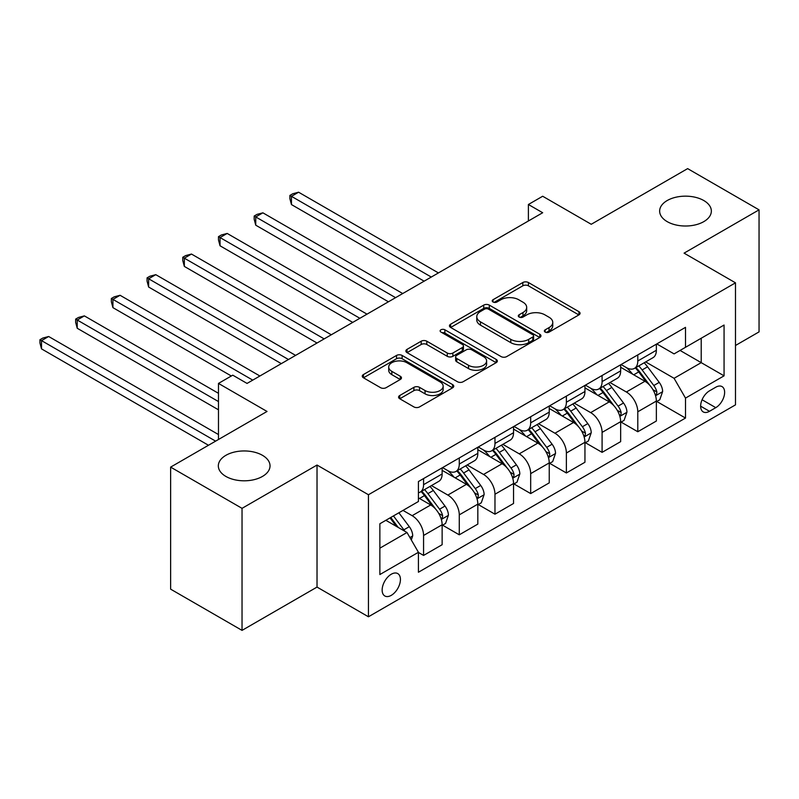 <?xml version="1.0" encoding="UTF-8"?>
<svg xmlns="http://www.w3.org/2000/svg" width="799" height="799" viewBox="0 0 799 799"><rect width="100%" height="100%" fill="white"/><g stroke="black" fill="none" stroke-linecap="round" stroke-linejoin="round"><path stroke-width="1.2" d="M545.188 332.094A2.777 1.598 0 0 0 549.113 332.094L578.905 314.896A3.965 2.287 0 0 0 580.064 313.278A3.965 2.287 0 0 0 578.905 311.66L528.429 282.526A3.965 2.287 0 0 0 522.826 282.526L493.033 299.725A2.777 1.598 0 0 0 492.224 300.853A2.777 1.598 0 0 0 493.033 301.992A2.777 1.598 0 0 0 496.958 301.992L500.813 299.765A12.684 7.321 0 0 1 518.761 299.765L522.965 302.192A12.684 7.321 0 0 1 526.681 307.375A12.684 7.321 0 0 1 522.965 312.549L519.11 314.776A2.777 1.598 0 0 0 518.301 315.915A2.777 1.598 0 0 0 519.11 317.043A2.777 1.598 0 0 0 523.035 317.043L526.891 314.816A12.684 7.321 0 0 1 544.838 314.816L549.043 317.243A12.684 7.321 0 0 1 552.758 322.426A12.684 7.321 0 0 1 549.043 327.61L545.188 329.827A2.777 1.598 0 0 0 544.369 330.966A2.777 1.598 0 0 0 545.188 332.094L545.188 329.827M262.462 455.32A25.858 14.921 0 0 0 234.287 452.084A25.858 14.921 0 0 0 218.327 465.877A25.858 14.921 0 0 0 225.897 476.434A25.858 14.921 0 0 0 254.072 479.67A25.858 14.921 0 0 0 270.032 465.877A25.858 14.921 0 0 0 262.462 455.32M703.779 200.529A25.858 14.921 0 0 0 675.604 197.293A25.858 14.921 0 0 0 659.644 211.086A25.858 14.921 0 0 0 667.215 221.643A25.858 14.921 0 0 0 695.39 224.879A25.858 14.921 0 0 0 711.35 211.086A25.858 14.921 0 0 0 703.779 200.529M391.29 595.335A12.924 7.461 120 0 0 399.73 583.939A12.924 7.461 120 0 0 397.752 573.582A12.924 7.461 120 0 0 391.29 574.221A12.924 7.461 120 0 0 382.841 585.617A12.924 7.461 120 0 0 384.828 595.974A12.924 7.461 120 0 0 391.29 595.335M399.74 395.515A3.965 2.287 0 0 0 398.581 397.133A3.965 2.287 0 0 0 399.74 398.751L413.902 406.921A3.965 2.287 0 0 0 419.505 406.921L452.594 387.825A3.965 2.287 0 0 0 453.752 386.207A3.965 2.287 0 0 0 452.594 384.589L402.127 355.445A3.965 2.287 0 0 0 396.514 355.445L363.435 374.551A3.965 2.287 0 0 0 362.267 376.169A3.965 2.287 0 0 0 363.435 377.787L380.534 387.665A3.965 2.287 0 0 0 386.147 387.665L400.299 379.485A3.965 2.287 0 0 0 401.468 377.867A3.965 2.287 0 0 0 400.299 376.249L391.82 371.355A10.607 6.122 0 0 1 388.714 367.021A10.607 6.122 0 0 1 395.265 361.368A10.607 6.122 0 0 1 406.821 362.696L440.049 381.872A10.607 6.122 0 0 1 443.155 386.207A10.607 6.122 0 0 1 436.604 391.86A10.607 6.122 0 0 1 425.048 390.531L419.505 387.335A3.965 2.287 0 0 0 413.902 387.335L399.74 395.515L399.74 398.751M735.489 345.488L759.05 331.885L759.05 209.847L687.639 168.619L591.24 224.279L542.681 196.244L528.399 204.494L542.681 212.734L247.041 383.42L232.759 375.17L218.477 383.42L218.477 439.49M242.037 508.344L242.037 630.381L317.023 587.085L317.023 465.048L242.037 508.344L170.626 467.115L267.036 411.455L218.477 383.42M317.023 465.048L368.439 494.741L735.489 282.826L735.489 404.863L368.439 616.778L368.439 494.741M759.05 209.847L684.074 253.143L735.489 282.826M501.093 356.584A3.965 2.287 0 0 0 506.706 356.584L539.784 337.478A3.965 2.287 0 0 0 540.953 335.86A3.965 2.287 0 0 0 539.784 334.242L489.318 305.108A3.965 2.287 0 0 0 483.715 305.108L450.626 324.204A3.965 2.287 0 0 0 449.467 325.822A3.965 2.287 0 0 0 450.626 327.44L501.093 356.584M442.067 332.694A2.777 1.598 0 0 1 444.883 333.093L444.883 329.787L496.189 359.41A3.965 2.287 0 0 1 497.348 361.028A3.965 2.287 0 0 1 496.189 362.656L463.11 381.752A3.965 2.287 0 0 1 457.497 381.752L407.031 352.619L407.031 349.373A3.965 2.287 0 0 0 405.872 351.001A3.965 2.287 0 0 0 407.031 352.619M407.031 349.373L421.193 341.203A3.965 2.287 0 0 1 426.796 341.203L447.26 353.018A3.965 2.287 0 0 0 452.873 353.018L462.261 347.595A3.965 2.287 0 0 0 463.43 345.977A3.965 2.287 0 0 0 462.261 344.359L440.958 332.054A2.777 1.598 0 0 1 440.139 330.926A2.777 1.598 0 0 1 441.857 329.448A2.777 1.598 0 0 1 444.883 329.787M242.037 630.381L170.626 589.153L170.626 467.115M715.774 387.215L709.492 390.841A12.524 7.231 120 0 0 701.312 401.877A12.524 7.231 120 0 0 703.23 411.914A12.524 7.231 120 0 0 709.492 411.295L715.774 407.66A12.524 7.231 120 0 0 723.954 396.634A12.524 7.231 120 0 0 722.036 386.596A12.524 7.231 120 0 0 715.774 387.215M656.788 343.92L674.076 353.897L685.502 347.305L685.502 327.35L418.426 481.547L418.426 501.502L379.865 523.764L379.865 574.551L418.426 552.289L418.426 572.244L685.502 418.057L685.502 398.102L674.076 378.307L645.672 361.907M685.502 347.305L724.064 325.043L724.064 375.84L685.502 398.102M317.023 587.085L368.439 616.778M528.399 204.494L528.399 220.983M680.069 350.441L701.212 362.646L701.212 338.237L724.064 325.043M674.076 378.307L701.212 362.646L724.064 375.84M379.865 548.174L407.001 532.504L385.857 520.299M418.426 552.459L423.57 555.425L423.57 535.47A16.16 9.328 -120 0 0 412.144 515.685L402.996 510.401M423.57 555.425L442.137 544.708L442.137 524.753A16.16 9.328 -120 0 0 430.711 504.958L418.426 497.867M442.556 525.163L459.275 534.811L459.275 514.856A16.16 9.328 -120 0 0 447.849 495.07L431.44 485.592M459.275 534.811L477.832 524.094L477.832 504.139A16.16 9.328 -120 0 0 466.416 484.344L442.137 470.331M478.261 504.549L494.971 514.196L494.971 494.241A16.16 9.328 -120 0 0 483.545 474.456L467.145 464.978M494.971 514.196L513.537 503.48L513.537 483.525A16.16 9.328 -120 0 0 502.112 463.73L477.832 449.717M513.967 483.934L530.676 493.582L530.676 473.627A16.16 9.328 -120 0 0 519.25 453.842L502.851 444.364M530.676 493.582L549.243 482.866L549.243 462.911A16.16 9.328 -120 0 0 537.817 443.115L513.537 429.103M549.672 463.32L566.381 472.968L566.381 453.013A16.16 9.328 -120 0 0 554.955 433.228L538.556 423.75M566.381 472.968L584.948 462.251L584.948 442.296A16.16 9.328 -120 0 0 573.522 422.501L549.243 408.489M585.377 442.706L602.086 452.354L602.086 432.399A16.16 9.328 -120 0 0 590.661 412.614L574.261 403.135M602.086 452.354L620.653 441.637L620.653 421.682A16.16 9.328 -120 0 0 609.228 401.887L584.948 387.875M621.083 422.092L637.792 431.74L637.792 411.785A16.16 9.328 -120 0 0 626.366 391.999L609.967 382.521M637.792 431.74L656.359 421.023L656.359 401.068A16.16 9.328 -120 0 0 644.933 381.273L620.653 367.26M621.083 364.534L626.366 367.59A16.16 9.328 -120 0 0 634.446 368.389A16.16 9.328 -120 0 0 637.792 360.988L637.792 354.886M585.377 385.148L590.661 388.204A16.16 9.328 -120 0 0 598.741 389.003A16.16 9.328 -120 0 0 602.086 381.602L602.086 375.5M549.672 405.762L554.955 408.818A16.16 9.328 -120 0 0 563.035 409.617A16.16 9.328 -120 0 0 566.381 402.217L566.381 396.114M513.967 426.376L519.25 429.433A16.16 9.328 -120 0 0 527.33 430.232A16.16 9.328 -120 0 0 530.676 422.831L530.676 416.728M478.261 446.991L483.545 450.047A16.16 9.328 -120 0 0 491.625 450.846A16.16 9.328 -120 0 0 494.971 443.445L494.971 437.343M442.556 467.605L447.849 470.661A16.16 9.328 -120 0 0 455.919 471.46A16.16 9.328 -120 0 0 459.275 464.059L459.275 457.957M656.788 401.478L685.502 418.057M634.446 368.389L653.013 357.672A16.16 9.328 -120 0 0 656.359 350.272L656.359 344.169M598.741 389.003L617.307 378.287A16.16 9.328 -120 0 0 620.653 370.886L620.653 364.783M563.035 409.617L581.602 398.901A16.16 9.328 -120 0 0 584.948 391.5L584.948 385.398M527.33 430.232L545.897 419.515A16.16 9.328 -120 0 0 549.243 412.114L549.243 406.012M491.625 450.846L510.191 440.129A16.16 9.328 -120 0 0 513.537 432.728L513.537 426.626M455.919 471.46L474.486 460.743A16.16 9.328 -120 0 0 477.832 453.343L477.832 447.24M418.426 492.723A16.16 9.328 -120 0 0 420.214 492.074L438.781 481.358A16.16 9.328 -120 0 0 442.137 473.957L442.137 467.854M420.214 492.074A16.16 9.328 -120 0 0 423.57 484.673L423.57 478.571M407.001 532.504L418.426 552.289M546.296 332.494L549.043 330.906A12.684 7.321 0 0 0 552.758 325.722L552.758 322.426M526.681 307.375L526.681 310.671A12.684 7.321 0 0 1 522.965 315.845L520.219 317.433M578.846 314.926L528.429 285.822A3.965 2.287 0 0 0 522.826 285.822L494.142 302.382M539.734 337.508L489.318 308.404A3.965 2.287 0 0 0 483.715 308.404L450.686 327.47M532.783 336.998A2.777 1.598 0 0 0 533.592 335.86A2.777 1.598 0 0 0 532.783 334.731L488.479 309.153A2.777 1.598 0 0 0 484.554 309.153L480.489 311.5A12.684 7.321 0 0 0 476.773 316.684A12.684 7.321 0 0 0 480.489 321.857L510.771 339.345A12.684 7.321 0 0 0 528.718 339.345L532.783 336.998L532.783 340.294A2.777 1.598 0 0 0 533.592 339.156L533.592 335.86M476.773 316.684L476.773 319.98A12.684 7.321 0 0 0 480.489 325.153L480.489 321.857M532.783 340.294L528.718 342.641A12.684 7.321 0 0 1 510.771 342.641L480.489 325.153M407.081 352.649L421.193 344.499L421.193 341.203M463.43 345.977L463.43 349.273A3.965 2.287 0 0 1 462.261 350.891L452.873 356.314A3.965 2.287 0 0 1 447.26 356.314L426.796 344.499A3.965 2.287 0 0 0 421.193 344.499M444.883 333.093L496.139 362.686M468.504 365.283A10.607 6.122 0 0 0 480.059 366.611A10.607 6.122 0 0 0 486.611 360.948A10.607 6.122 0 0 0 483.505 356.624L471.8 349.862A3.965 2.287 0 0 0 466.187 349.862L456.798 355.285A3.965 2.287 0 0 0 455.64 356.903A3.965 2.287 0 0 0 456.798 358.521L468.504 365.283L468.504 368.579A10.607 6.122 0 0 0 480.059 369.907A10.607 6.122 0 0 0 486.611 364.254L486.611 360.948M455.64 356.903L455.64 360.199A3.965 2.287 0 0 0 456.798 361.817L456.798 358.521M468.504 368.579L456.798 361.817M443.155 386.207L443.155 389.503A10.607 6.122 0 0 1 436.604 395.155A10.607 6.122 0 0 1 425.048 393.837L419.505 390.631A3.965 2.287 0 0 0 413.902 390.631L399.79 398.781M388.714 367.021L388.714 370.317A10.607 6.122 0 0 0 391.82 374.651L391.82 371.355M400.249 379.515L391.82 374.651M452.544 387.855L402.127 358.751A3.965 2.287 0 0 0 396.514 358.751L363.485 377.817M656.359 401.727L659.794 399.75L662.641 391.5A10.707 6.182 -120 0 0 659.225 382.381L647.56 366.811A30.901 17.838 -120 0 0 644.184 362.766M632.578 374.142A30.901 17.838 -120 0 0 626.256 367.52M655.39 395.165L656.628 393.827L656.868 391.959A10.707 6.182 -120 0 0 653.802 385.517L642.126 369.937A30.901 17.838 -120 0 0 638.761 365.902M635.884 367.56A25.648 14.811 60 0 1 640.089 372.344L649.967 385.537M438.421 272.928L298.596 192.209L291.455 196.324L291.455 204.574L424.139 281.178M635.335 367.88A30.901 17.838 60 0 1 638.701 371.915L646.461 382.272M291.455 204.574L289.887 198.721L289.887 195.425L431.28 277.053M289.887 195.425L292.744 193.767L298.596 192.209M620.653 422.341L624.089 420.364L626.935 412.114A10.707 6.182 -120 0 0 623.52 402.996L611.854 387.425A30.901 17.838 -120 0 0 608.478 383.38M596.873 394.756A30.901 17.838 -120 0 0 590.551 388.134M619.684 415.78L620.923 414.441L621.163 412.574A10.707 6.182 -120 0 0 618.096 406.132L606.421 390.551A30.901 17.838 -120 0 0 603.055 386.516M600.179 388.174A25.648 14.811 60 0 1 604.394 392.958L614.261 406.152M402.716 293.543L262.891 212.824L255.75 216.938L255.75 225.188L388.434 301.792M599.63 388.494A30.901 17.838 60 0 1 602.995 392.529L610.756 402.886M255.75 225.188L254.182 219.335L254.182 216.04L395.575 297.667M254.182 216.04L257.038 214.382L262.891 212.824M584.948 442.956L588.384 440.978L591.23 432.728A10.707 6.182 -120 0 0 587.814 423.61L576.149 408.039A30.901 17.838 -120 0 0 572.773 403.994M561.168 415.37A30.901 17.838 -120 0 0 554.846 408.748M583.979 436.394L585.218 435.056L585.457 433.188A10.707 6.182 -120 0 0 582.391 426.746L570.716 411.165A30.901 17.838 -120 0 0 567.35 407.13M564.474 408.788A25.648 14.811 60 0 1 568.688 413.572L578.556 426.766M367.011 314.157L227.186 233.438L220.045 237.553L220.045 245.802L352.729 322.406M563.924 409.108A30.901 17.838 60 0 1 567.29 413.143L575.05 423.5M220.045 245.802L218.477 239.95L218.477 236.654L359.87 318.282M218.477 236.654L221.333 234.996L227.186 233.438M549.243 463.57L552.678 461.592L555.535 453.343A10.707 6.182 -120 0 0 552.109 444.224L540.444 428.654A30.901 17.838 -120 0 0 537.068 424.609M525.462 435.984A30.901 17.838 -120 0 0 519.14 429.363M548.274 457.008L549.512 455.67L549.752 453.802A10.707 6.182 -120 0 0 546.686 447.36L535.02 431.78A30.901 17.838 -120 0 0 531.645 427.745M528.768 429.403A25.648 14.811 60 0 1 532.983 434.187L542.851 447.38M331.305 334.771L191.48 254.052L184.339 258.167L184.339 266.417L317.023 343.021M528.219 429.722A30.901 17.838 60 0 1 531.585 433.757L539.345 444.114M184.339 266.417L182.771 260.564L182.771 257.268L324.164 338.896M182.771 257.268L185.628 255.61L191.48 254.052M513.537 484.184L516.973 482.206L519.829 473.957A10.707 6.182 -120 0 0 516.414 464.838L504.738 449.258A30.901 17.838 -120 0 0 501.363 445.223M489.757 456.599A30.901 17.838 -120 0 0 483.435 449.977M512.568 477.622L513.807 476.284L514.047 474.416A10.707 6.182 -120 0 0 510.98 467.974L499.315 452.394A30.901 17.838 -120 0 0 495.939 448.359M493.063 450.017A25.648 14.811 60 0 1 497.278 454.801L507.155 467.994M295.6 355.385L155.775 274.666L148.634 278.781L148.634 287.031L281.318 363.635M492.514 450.336A30.901 17.838 60 0 1 495.879 454.371L503.64 464.728M148.634 287.031L147.066 281.178L147.066 277.872L288.459 359.51M147.066 277.872L149.922 276.224L155.775 274.666M477.832 504.798L481.268 502.821L484.124 494.571A10.707 6.182 -120 0 0 480.708 485.452L469.033 469.872A30.901 17.838 -120 0 0 465.657 465.837M454.052 477.213A30.901 17.838 -120 0 0 447.73 470.591M476.863 498.236L478.102 496.898L478.341 495.03A10.707 6.182 -120 0 0 475.275 488.589L463.61 473.008A30.901 17.838 -120 0 0 460.234 468.973M457.358 470.631A25.648 14.811 60 0 1 461.572 475.415L471.45 488.608M259.895 375.999L120.07 295.28L112.929 299.395L112.929 307.645L231.33 375.999M456.808 470.951A30.901 17.838 60 0 1 460.174 474.986L467.934 485.343M112.929 307.645L111.361 301.792L111.361 298.486L252.754 380.124M111.361 298.486L114.217 296.838L120.07 295.28M442.137 525.412L445.562 523.435L448.419 515.185A10.707 6.182 -120 0 0 445.003 506.067L433.328 490.486A30.901 17.838 -120 0 0 429.952 486.451M441.158 518.851L442.406 517.512L442.636 515.645A10.707 6.182 -120 0 0 439.57 509.203L427.904 493.622A30.901 17.838 -120 0 0 424.529 489.587M421.652 491.245A25.648 14.811 60 0 1 425.867 496.029L435.745 509.223M218.477 393.318L84.364 315.885L77.223 320.009L77.223 328.259L218.477 409.807M421.103 491.565A30.901 17.838 60 0 1 424.469 495.6L432.229 505.957M77.223 328.259L75.655 322.406L75.655 319.101L218.477 401.557M75.655 319.101L78.512 317.453L84.364 315.885M411.285 539.924L412.713 535.799A10.707 6.182 -120 0 0 409.298 526.681L398.881 512.778M218.477 434.546L48.659 336.499L41.518 340.624L41.518 348.873L208.479 445.263M404.843 531.255A10.707 6.182 -120 0 0 403.865 529.817L393.448 515.914M390.771 517.462L398.252 527.45M390.022 517.892L396.374 526.371M41.518 348.873L39.95 343.021L39.95 339.715L215.62 441.138M39.95 339.715L42.806 338.067L48.659 336.499M412.144 515.685L430.711 504.958M447.849 495.07L466.416 484.344M483.545 474.456L502.112 463.73M519.25 453.842L537.817 443.115M554.955 433.228L573.522 422.501M590.661 412.614L609.228 401.887M626.366 391.999L644.933 381.273M637.792 360.988L656.359 350.272M637.792 411.785L656.359 401.068M602.086 432.399L620.653 421.682M602.086 381.602L620.653 370.886M566.381 453.013L584.948 442.296M566.381 402.217L584.948 391.5M530.676 473.627L549.243 462.911M530.676 422.831L549.243 412.114M494.971 494.241L513.537 483.525M494.971 443.445L513.537 432.728M459.275 514.856L477.832 504.139M459.275 464.059L477.832 453.343M423.57 535.47L442.137 524.753M423.57 484.673L442.137 473.957M702.081 399.76L715.774 407.66M700.633 406.182L709.492 411.295M549.043 330.906L549.043 327.61M519.11 317.043L519.11 314.776M522.965 315.845L522.965 312.549M493.033 301.992L493.033 299.725M522.826 285.822L522.826 282.526M528.429 285.822L528.429 282.526M578.905 314.896L578.905 311.66M450.626 327.44L450.626 324.204M483.715 308.404L483.715 305.108M489.318 308.404L489.318 305.108M539.784 337.478L539.784 334.242M510.771 342.641L510.771 339.345M528.718 342.641L528.718 339.345M426.796 344.499L426.796 341.203M447.26 356.314L447.26 353.018M452.873 356.314L452.873 353.018M462.261 350.891L462.261 347.595M496.189 362.656L496.189 359.41M413.902 390.631L413.902 387.335M419.505 390.631L419.505 387.335M425.048 393.837L425.048 390.531M400.299 379.485L400.299 376.249M363.435 377.787L363.435 374.551M396.514 358.751L396.514 355.445M402.127 358.751L402.127 355.445M452.594 387.825L452.594 384.589M655.56 395.755L662.571 391.71M642.126 369.937L647.56 366.811M633.717 374.801L638.701 371.915M653.802 385.517L659.225 382.381M652.953 389.702L656.868 391.959M619.854 416.369L626.865 412.324M606.421 390.551L611.854 387.425M598.012 395.415L602.995 392.529M618.096 406.132L623.52 402.996M617.247 410.316L621.163 412.574M584.149 436.983L591.16 432.938M570.716 411.165L576.149 408.039M562.306 416.029L567.29 413.143M582.391 426.746L587.814 423.61M581.542 430.931L585.457 433.188M548.444 457.597L555.455 453.552M535.02 431.78L540.444 428.654M526.601 436.644L531.585 433.757M546.686 447.36L552.109 444.224M545.837 451.545L549.752 453.802M512.738 478.211L519.759 474.167M499.315 452.394L504.738 449.258M490.896 457.258L495.879 454.371M510.98 467.974L516.414 464.838M510.132 472.159L514.047 474.416M477.033 498.826L484.054 494.781M463.61 473.008L469.033 469.872M455.19 477.872L460.174 474.986M475.275 488.589L480.708 485.452M474.426 492.773L478.341 495.03M441.328 519.44L448.349 515.395M427.904 493.622L433.328 490.486M419.485 498.486L424.469 495.6M439.57 509.203L445.003 506.067M438.721 513.387L442.636 515.645M409.927 537.577L412.644 536.009M403.865 529.817L409.298 526.681"/></g></svg>
